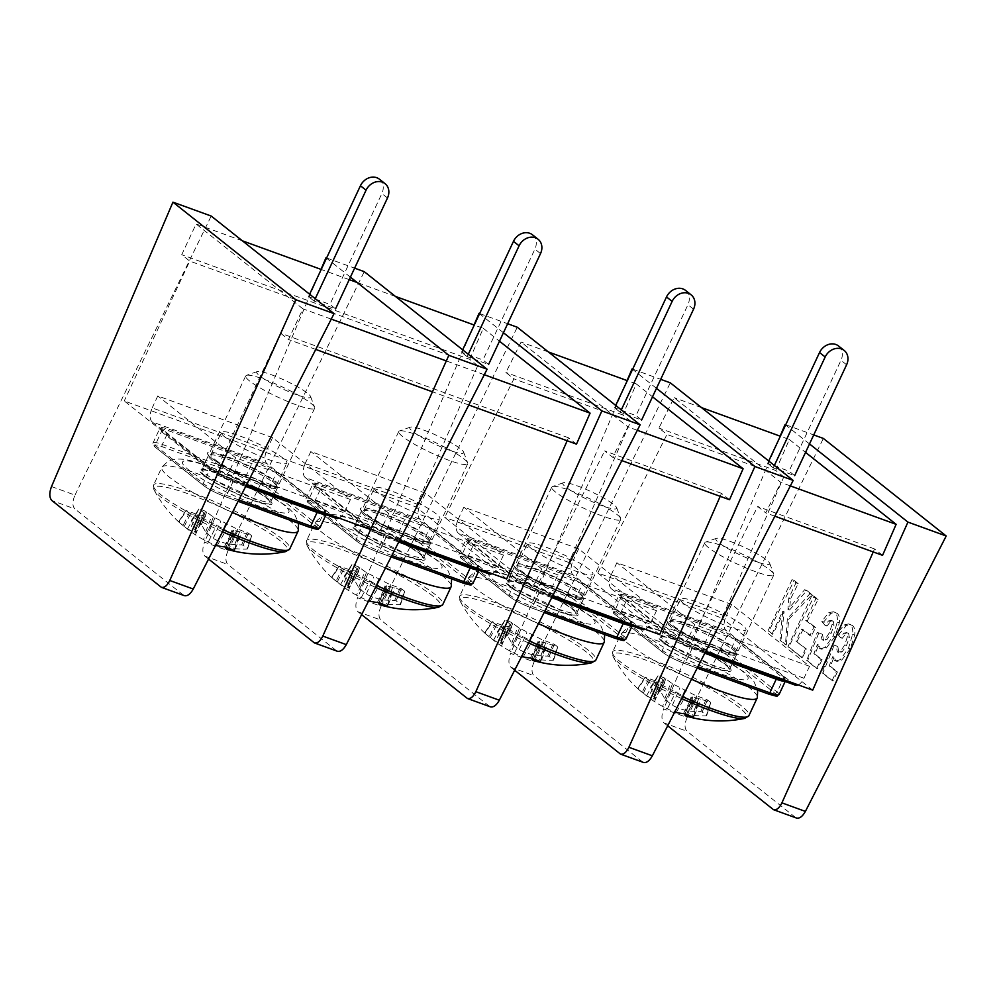 <?xml version="1.0" encoding="UTF-8"?>
<svg xmlns="http://www.w3.org/2000/svg" width="996" height="996" viewBox="0 0 996 996"><rect width="100%" height="100%" fill="white"/><g stroke="black" fill="none" stroke-linecap="round" stroke-linejoin="round"><path stroke-width="0.75" stroke-dasharray="4.98 3.74" d="M774.353 465.468L773.232 467.859L794.659 475.64L789.044 471.183L767.617 463.401L768.738 460.999M838.545 345.986A13.334 11.23 -51.5 0 1 840.973 360.315L789.044 471.183M773.232 467.859L767.617 463.401M684.14 603.937A36.18 5.279 -154.9 0 1 680.455 599.156A36.18 5.279 -154.9 0 1 715.464 609.714A36.18 5.279 -154.9 0 1 745.979 629.846A36.18 5.279 -154.9 0 1 719.984 623.284A36.18 5.279 -154.9 0 1 684.14 603.937M673.757 626.111A36.18 5.279 25.1 0 0 709.6 645.458A36.18 5.279 25.1 0 0 735.596 652.019A36.18 5.279 25.1 0 0 705.081 631.887A36.18 5.279 25.1 0 0 670.071 621.33A36.18 5.279 25.1 0 0 673.757 626.111M726.096 630.418L611.32 588.723A11.429 5.926 110 0 1 611.295 574.667L726.072 616.362A11.429 5.926 -70 0 0 726.096 630.418L794.347 684.625A11.429 5.926 -70 0 0 795.244 685.136M611.32 588.723L679.571 642.93L794.347 684.625M798.194 684.887A11.429 5.926 -70 0 0 803.959 678.226L809.549 666.287L731.662 604.423L726.072 616.362M803.959 678.226L689.182 636.531A11.429 5.926 110 0 1 680.467 643.441A11.429 5.926 110 0 1 679.571 642.93M731.662 604.423L616.885 562.728L611.295 574.667M809.549 666.287L694.772 624.592L616.885 562.728M689.182 636.531L694.772 624.592M684.812 713.97A4379.063 2091.202 -62.8 0 0 691.174 701.769L684.962 697.175A7.358 1.071 25.1 0 0 683.318 696.067L661.593 684.949A7.358 1.071 25.1 0 0 659.091 683.941L648.359 679.857A4379.063 3588.538 117 0 0 642.233 692.183L643.379 693.116A121.002 103.235 117.3 0 0 652.243 700.113L654.521 701.632A121.089 119.483 129.4 0 0 659.688 704.795A121.089 119.483 129.4 0 0 662.489 706.351L667.37 708.841A121.089 98.355 -66.3 0 0 674.392 711.804L683.318 696.067M684.974 715.24L686.505 715.078A121.089 71.7 113.8 0 0 692.295 715.352L694.523 715.477A121.002 103.235 117.3 0 0 706.04 715.887L706.612 715.576A40.4 5.901 25.1 0 0 702.143 712.028L700.723 711.667A121.002 99.55 -41.3 0 1 688.896 711.007L686.144 710.472A121.089 115.785 -7.4 0 1 677.255 707.733L672.375 705.23A121.089 94.657 94.3 0 1 666.287 700.313L664.83 698.694A121.002 60.532 103.1 0 1 660.672 691.174L659.564 690.24A40.4 5.901 25.1 0 0 651.035 687.14L650.55 687.489A121.002 64.23 -63.1 0 0 654.111 694.81L654.571 696.055A121.089 20.692 -60.2 0 0 654.77 698.843L653.239 699.005A121.089 68.002 -51.7 0 1 648.371 696.752L646.616 695.644A121.002 99.55 -41.3 0 1 638.062 688.896L637.764 688.634A4379.063 3738.934 -38.9 0 1 645.122 677.292L655.019 680.704A7.358 1.071 25.1 0 0 657.049 681.339L664.693 682.87L663.822 680.579A7.358 1.071 25.1 0 0 663.087 679.795L658.468 675.786A38.969 5.69 -154.9 0 1 664.631 678.027L670.843 682.621A7.358 1.071 25.1 0 0 672.487 683.729L694.212 694.847A7.358 1.071 25.1 0 0 696.714 695.855L707.459 699.939A38.969 5.69 -154.9 0 1 710.683 702.504L700.786 699.092A7.358 1.071 25.1 0 0 698.756 698.457L691.1 696.963L691.983 699.217A7.358 1.071 25.1 0 0 692.73 699.989L697.337 704.01A4379.063 2416.682 102.4 0 1 693.341 717.07M693.59 717.17A4479.498 2240.888 -76.9 0 0 697.673 703.923L697.337 704.01A38.969 5.69 -154.9 0 1 691.174 701.769M637.764 688.634A40.4 5.901 25.1 0 0 637.901 688.759A40.4 5.901 25.1 0 0 642.233 692.183M648.359 679.857A38.969 5.69 -154.9 0 1 645.122 677.292L645.582 677.28A4479.498 3685.3 138.7 0 0 638.062 688.896M681.638 698.545A73.829 10.782 -154.9 0 1 613.324 656.987A73.829 10.782 -154.9 0 1 648.67 661.107A73.829 10.782 -154.9 0 1 721.664 695.656A73.829 10.782 -154.9 0 1 744.535 718.44M637.901 688.759A121.126 121.126 0 0 1 613.324 656.987A73.829 10.782 -154.9 0 1 613.324 656.974L612.54 652.119A75.248 10.993 -154.9 0 1 649.043 658.555A75.248 10.993 -154.9 0 1 718.875 691.087A75.248 10.993 -154.9 0 1 748.768 715.937M664.681 682.658L654.721 699.117M723.233 546.107A38.085 5.565 -154.9 0 1 773.743 574.094A38.085 5.565 -154.9 0 1 773.768 575.016A38.085 5.565 -154.9 0 1 736.928 563.898A38.085 5.565 -154.9 0 1 704.807 542.708A38.085 5.565 -154.9 0 1 705.529 542.135A38.085 5.565 -154.9 0 1 723.233 546.107M730.242 541.426A29.756 4.345 -154.9 0 1 769.696 563.3A29.756 4.345 -154.9 0 1 740.937 555.332A29.756 4.345 -154.9 0 1 716.41 538.326A29.756 4.345 -154.9 0 1 730.242 541.426M678.786 640.976A38.085 5.565 -154.9 0 1 713.721 657.223A38.085 5.565 -154.9 0 1 729.321 669.885A38.085 5.565 -154.9 0 1 692.481 658.779A38.085 5.565 -154.9 0 1 660.36 637.577A38.085 5.565 -154.9 0 1 678.786 640.976M650.55 687.489A4479.498 2377.689 116.9 0 1 658.132 675.861L658.468 675.786A4379.063 2546.237 -63.7 0 0 651.035 687.14M659.564 690.24A4379.063 1961.659 104.2 0 1 664.631 678.027M706.612 715.576A4379.063 3868.476 118.5 0 0 710.683 702.504L710.223 702.516A4479.498 3822.1 -62.7 0 1 706.04 715.887M707.459 699.939A4379.063 3458.996 -44 0 1 702.143 712.028M797.049 641.524L803.037 629.534L811.317 636.108L815.6 627.53L807.32 620.956L818.077 599.418L814.106 596.255L788.782 646.939L802.328 657.696L806.611 649.118L795.966 641.138L801.631 629.024L809.922 635.597L813.969 626.945L805.689 620.359L815.873 598.621L811.902 595.459L787.936 646.628L801.469 657.385L805.527 648.732L795.966 641.138M806.611 649.118L805.527 648.732M803.037 629.534L801.631 629.024M811.317 636.108L809.922 635.597M815.6 627.53L813.969 626.945M807.32 620.956L805.689 620.359M818.077 599.418L815.873 598.621M802.328 657.696L801.469 657.385M788.782 646.939L787.936 646.628M814.106 596.255L811.902 595.459M807.569 660.896L817.579 668.839L822.111 659.75L815.002 654.098L818.687 644.997L820.467 648.682L821.65 649.23L826.369 647.96L834.934 636.569L839.317 622.898C839.914 618.18 839.18 614.98 837.113 613.324L834.25 612.316L830.913 613.449L823.642 622.039L826.904 626.086L830.49 621.629L833.241 621.168L834.038 625.189L831.137 633.332L826.792 639.706L823.543 640.303L822.459 634.278L818.812 632.97L807.569 660.896L806.698 660.572L816.695 668.528L821.003 659.34L813.881 653.687L817.343 644.512L819.173 648.209L820.331 648.745L824.962 647.45L833.191 635.934L837.238 622.151C837.761 617.483 836.976 614.271 834.885 612.515L833.341 611.731L828.784 612.677L821.787 621.367L825.074 625.413L828.523 620.919L831.224 620.433L832.083 624.48L829.382 632.697L825.223 639.133L822.024 639.756L820.853 633.693L817.23 632.398L806.698 660.572M818.812 632.97L817.23 632.398M817.579 668.839L816.695 668.528M822.111 659.75L821.003 659.34M815.002 654.098L813.881 653.687M818.687 644.997L817.343 644.512M820.467 648.682L819.173 648.209M826.369 647.96L824.962 647.45M834.934 636.569L833.191 635.934M839.317 622.898L837.238 622.151M837.113 613.324L834.885 612.515M830.913 613.449L828.784 612.677M822.459 634.278L820.853 633.693M823.543 640.303L822.024 639.756L823.543 640.303M826.792 639.706L825.223 639.133M831.137 633.332L829.382 632.697M834.038 625.189L832.083 624.48M833.241 621.168L830.838 620.271L833.241 621.168M830.49 621.629L828.523 620.919M826.904 626.086L825.074 625.413M823.642 622.039L821.787 621.367M822.92 673.084L832.917 681.027L837.462 671.939L830.34 666.287L834.026 657.186L835.818 660.883L837.001 661.419L841.72 660.149L850.285 648.757L854.668 635.087C855.265 630.368 854.531 627.169 852.464 625.513L849.6 624.504L846.264 625.637L838.993 634.24L842.255 638.274L845.828 633.817L848.592 633.356L849.376 637.378L846.488 645.52L842.143 651.894L838.881 652.492L837.798 646.466L834.15 645.171L822.92 673.084L822.036 672.761L832.046 680.716L836.354 671.528L829.232 665.876L832.681 656.7L834.511 660.41L835.681 660.946L840.313 659.638L848.53 648.122L852.588 634.34C853.111 629.671 852.327 626.459 850.235 624.704L848.679 623.919L844.135 624.865L837.138 633.556L840.425 637.602L843.861 633.107L846.575 632.622L847.422 636.668L844.733 644.885L840.574 651.334L837.375 651.944L836.192 645.881L832.581 644.599L822.036 672.761M834.15 645.171L832.581 644.599M832.917 681.027L832.046 680.716M837.462 671.939L836.354 671.528M830.34 666.287L829.232 665.876M834.026 657.186L832.681 656.7M835.818 660.883L834.511 660.41M841.72 660.149L840.313 659.638M850.285 648.757L848.53 648.122M854.668 635.087L852.588 634.34M852.464 625.513L850.235 624.704M846.264 625.637L844.135 624.865M837.798 646.466L836.192 645.881M838.881 652.492L837.375 651.944L838.881 652.492M842.143 651.894L840.574 651.334M846.488 645.52L844.733 644.885M849.376 637.378L847.422 636.668M848.592 633.356L846.189 632.46L848.592 633.356M845.828 633.817L843.861 633.107M842.255 638.274L840.425 637.602M838.993 634.24L837.138 633.556M786.317 644.972L788.732 619.313L812.026 594.612L806.872 590.516L789.517 610L790.538 598.932L798.182 583.619L794.21 580.456L768.887 631.14L772.859 634.29L784.138 611.731L780.939 640.714L786.317 644.972L785.458 644.661L787.35 618.802L809.823 593.815L804.656 589.707L787.948 609.428L788.732 598.272L795.978 582.809L792.007 579.66L768.028 630.829L772.012 633.991L782.682 611.208L780.08 640.403L785.458 644.661M780.939 640.714L780.08 640.403M788.732 619.313L787.35 618.802M812.026 594.612L809.823 593.815M806.872 590.516L804.656 589.707M789.517 610L787.948 609.428M790.538 598.932L788.732 598.272M798.182 583.619L795.978 582.809M784.138 611.731L782.682 611.208M772.859 634.29L772.012 633.991M768.887 631.14L768.028 630.829M794.21 580.456L792.007 579.66M506.64 578.975L415.905 506.902L124.239 400.952L214.974 473.013L280.486 333.15L288.516 339.524L302.896 308.822L196.1 224L181.72 254.702L189.75 261.089L124.239 400.952M399.707 540.131L370.612 529.561M246.672 484.529L214.974 473.013M597.749 572.961L688.485 645.035L757.695 506.503L765.725 512.878L780.914 482.475L674.118 397.653L658.929 428.056L666.959 434.443L597.749 572.961L721.976 618.093L783.802 476.885L666.959 434.443M812.711 690.153L721.976 618.093M705.778 651.309L688.485 645.035M415.905 506.902L477.731 365.694L189.75 261.089M576.497 444.141L568.467 437.767L567.16 440.755M568.467 437.767L280.486 333.15M882.568 555.332L874.538 548.945L873.231 551.933M874.538 548.945L757.695 506.503M729.533 499.731L721.502 493.356L720.195 496.344M721.502 493.356L604.659 450.914L612.689 457.289L627.878 426.873L521.082 342.064L505.893 372.467L513.924 378.841L444.714 517.372L535.45 589.433L604.659 450.914M552.743 595.72L535.45 589.433M477.731 365.694L469.701 359.319L181.72 254.702M783.802 476.885L775.772 470.51L658.929 428.056M468.792 405.011L432.451 391.814M315.757 349.422L288.516 339.524M774.863 516.202L765.725 512.878M621.828 460.613L612.689 457.289M469.701 359.319L483.272 328.319L474.258 325.057M395.424 296.41L357.166 282.515M349.235 279.639L321.222 269.455M242.389 240.82L196.1 224M775.772 470.51L789.342 439.51L780.341 436.236M701.495 407.601L674.118 397.653M484.28 374.72L446.32 360.925M331.245 319.118L302.896 308.822M790.351 485.899L780.914 482.475M637.316 430.309L627.878 426.873M483.272 328.319L499.482 341.192M789.342 439.51L805.552 452.383M659.676 634.564L568.94 562.503L630.767 421.296L622.737 414.921L636.307 383.921L652.517 396.794M636.307 383.921L627.293 380.646M548.46 351.999L521.082 342.064M568.94 562.503L444.714 517.372M630.767 421.296L513.924 378.841M622.737 414.921L505.893 372.467M381.07 606.29C378.368 612.602 378.318 617.196 380.908 620.072L357.95 611.743C355.335 608.855 355.211 604.186 357.576 597.762L381.07 606.29L517.273 327.236M474.046 324.97L357.576 597.762M479.636 313.566L507.661 323.737M361.61 614.644L357.95 611.743M503.441 332.739L479.549 313.765M466.576 698.009L490.43 706.849M489.522 706.351L380.908 620.072M687.14 717.481C684.451 723.793 684.389 728.387 686.979 731.263L664.021 722.922C661.406 720.033 661.282 715.377 663.66 708.953L687.14 717.481L823.343 438.427M780.117 436.161L663.66 708.953M785.72 424.757L813.732 434.928M667.681 725.835L664.021 722.922M809.511 443.93L785.62 424.943M772.647 809.188L796.501 818.04M795.605 817.529L686.979 731.263M534.105 661.892C531.416 668.204 531.354 672.798 533.943 675.674L510.985 667.332C508.371 664.444 508.246 659.788 510.612 653.351L534.105 661.892L670.308 382.825M627.082 380.572L510.612 653.351M632.684 369.155L660.697 379.339M514.646 670.233L510.985 667.332M656.476 388.328L632.585 369.354M619.612 753.599L643.466 762.438M642.569 761.94L533.943 675.674M621.317 409.866L620.197 412.269L641.623 420.051L635.996 415.581L614.582 407.8L615.702 405.409M685.509 290.384A13.334 11.23 -51.5 0 1 687.937 304.714L635.996 415.581M620.197 412.269L614.582 407.8M531.105 548.348A36.18 5.279 -154.9 0 1 527.419 543.567A36.18 5.279 -154.9 0 1 562.429 554.125A36.18 5.279 -154.9 0 1 592.944 574.256A36.18 5.279 -154.9 0 1 566.948 567.695A36.18 5.279 -154.9 0 1 531.105 548.348M520.721 570.521A36.18 5.279 25.1 0 0 556.565 589.869A36.18 5.279 25.1 0 0 582.56 596.43A36.18 5.279 25.1 0 0 552.033 576.298A36.18 5.279 25.1 0 0 517.036 565.74A36.18 5.279 25.1 0 0 520.721 570.521M573.061 574.829L458.285 533.134A11.429 5.926 110 0 1 458.26 519.078L573.036 560.773A11.429 5.926 -70 0 0 573.061 574.829L641.312 629.036A11.429 5.926 -70 0 0 642.208 629.534M458.285 533.134L526.535 587.341L641.312 629.036M645.159 629.285A11.429 5.926 -70 0 0 650.923 622.625L656.513 610.685L578.626 548.833L573.036 560.773M650.923 622.625L536.147 580.929A11.429 5.926 110 0 1 527.432 587.839A11.429 5.926 110 0 1 526.535 587.341M578.626 548.833L463.85 507.138L458.26 519.078M656.513 610.685L541.737 568.99L463.85 507.138M536.147 580.929L541.737 568.99M531.777 658.381A4379.063 2091.202 -62.8 0 0 538.139 646.167L531.926 641.586A7.358 1.071 25.1 0 0 530.283 640.478L508.558 629.36A7.358 1.071 25.1 0 0 506.055 628.351L495.323 624.268A4379.063 3588.538 117 0 0 489.198 636.593L490.343 637.527A121.002 103.235 117.3 0 0 499.195 644.524L501.486 646.043A121.089 119.483 129.4 0 0 506.653 649.193A121.089 119.483 129.4 0 0 509.454 650.749L514.334 653.252A121.089 98.355 -66.3 0 0 521.356 656.202L530.283 640.478M531.939 659.651L533.47 659.477A121.089 71.7 113.8 0 0 539.259 659.763L541.488 659.875A121.002 103.235 117.3 0 0 553.004 660.286L553.577 659.987A40.4 5.901 25.1 0 0 549.095 656.426L547.688 656.065A121.002 99.55 -41.3 0 1 535.86 655.418L533.109 654.882A121.089 115.785 -7.4 0 1 524.22 652.143L519.339 649.641A121.089 94.657 94.3 0 1 513.239 644.723L511.795 643.105A121.002 60.532 103.1 0 1 507.636 635.573L506.516 634.651A40.4 5.901 25.1 0 0 498 631.551L497.514 631.9A121.002 64.23 -63.1 0 0 501.075 639.208L501.536 640.465A121.089 20.692 -60.2 0 0 501.735 643.242L500.204 643.416A121.089 68.002 -51.7 0 1 495.336 641.163L493.58 640.055A121.002 99.55 -41.3 0 1 485.027 633.307L484.728 633.045A4379.063 3738.934 -38.9 0 1 492.086 621.691L501.984 625.115A7.358 1.071 25.1 0 0 504.013 625.749L511.645 627.268L510.786 624.99A7.358 1.071 25.1 0 0 510.052 624.206L505.433 620.197A38.969 5.69 -154.9 0 1 511.595 622.438L517.808 627.032A7.358 1.071 25.1 0 0 519.451 628.127L541.177 639.245A7.358 1.071 25.1 0 0 543.679 640.254L554.411 644.337A38.969 5.69 -154.9 0 1 557.648 646.914L547.75 643.491A7.358 1.071 25.1 0 0 545.721 642.856L538.064 641.362L538.948 643.615A7.358 1.071 25.1 0 0 539.683 644.4L544.302 648.408A4379.063 2416.682 102.4 0 1 540.305 661.468M540.554 661.568A4479.498 2240.888 -76.9 0 0 544.638 648.334L544.302 648.408A38.969 5.69 -154.9 0 1 538.139 646.167M484.728 633.045A40.4 5.901 25.1 0 0 484.865 633.17A40.4 5.901 25.1 0 0 489.198 636.593M495.323 624.268A38.969 5.69 -154.9 0 1 492.086 621.691L492.547 621.678A4479.498 3685.3 138.7 0 0 485.027 633.307M528.59 642.955A73.829 10.782 -154.9 0 1 460.289 601.385A73.829 10.782 -154.9 0 1 495.635 605.518A73.829 10.782 -154.9 0 1 568.616 640.067A73.829 10.782 -154.9 0 1 591.5 662.85M484.865 633.17A121.126 121.126 0 0 1 460.289 601.385L459.505 596.529A75.248 10.993 -154.9 0 1 496.008 602.954A75.248 10.993 -154.9 0 1 565.84 635.498A75.248 10.993 -154.9 0 1 595.733 660.348M511.645 627.069L501.685 643.528M570.198 490.505A38.085 5.565 -154.9 0 1 620.707 518.493A38.085 5.565 -154.9 0 1 620.732 519.414A38.085 5.565 -154.9 0 1 583.893 508.296A38.085 5.565 -154.9 0 1 551.772 487.106A38.085 5.565 -154.9 0 1 552.494 486.546A38.085 5.565 -154.9 0 1 570.198 490.505M577.194 485.836A29.756 4.345 -154.9 0 1 616.661 507.699A29.756 4.345 -154.9 0 1 587.901 499.731A29.756 4.345 -154.9 0 1 563.375 482.736A29.756 4.345 -154.9 0 1 577.194 485.836M525.751 585.387A38.085 5.565 -154.9 0 1 560.686 601.621A38.085 5.565 -154.9 0 1 576.286 614.295A38.085 5.565 -154.9 0 1 539.446 603.178A38.085 5.565 -154.9 0 1 507.325 581.988A38.085 5.565 -154.9 0 1 525.751 585.387M497.514 631.9A4479.498 2377.689 116.9 0 1 505.097 620.271L505.433 620.197A4379.063 2546.237 -63.7 0 0 498 631.551M506.516 634.651A4379.063 1961.659 104.2 0 1 511.595 622.438M553.577 659.987A4379.063 3868.476 118.5 0 0 557.648 646.914L557.187 646.927A4479.498 3822.1 -62.7 0 1 553.004 660.286M554.411 644.337A4379.063 3458.996 -44 0 1 549.095 656.426M468.282 354.277L467.161 356.68L488.588 364.461L482.96 359.992L461.534 352.211L462.667 349.82M532.474 234.795A13.334 11.23 -51.5 0 1 534.902 249.125L482.96 359.992M467.161 356.68L461.534 352.211M378.069 492.759A36.18 5.279 -154.9 0 1 374.384 487.978A36.18 5.279 -154.9 0 1 409.393 498.535A36.18 5.279 -154.9 0 1 439.908 518.667A36.18 5.279 -154.9 0 1 413.913 512.106A36.18 5.279 -154.9 0 1 378.069 492.759M367.686 514.932A36.18 5.279 25.1 0 0 403.517 534.279A36.18 5.279 25.1 0 0 429.525 540.84A36.18 5.279 25.1 0 0 398.998 520.709A36.18 5.279 25.1 0 0 364.001 510.151A36.18 5.279 25.1 0 0 367.686 514.932M420.026 519.24L305.249 477.545A11.429 5.926 110 0 1 305.224 463.476L420.001 505.171A11.429 5.926 -70 0 0 420.026 519.24L488.277 573.447A11.429 5.926 -70 0 0 489.173 573.945M305.249 477.545L373.5 531.752L488.277 573.447M492.111 573.696A11.429 5.926 -70 0 0 497.888 567.035L503.478 555.096L425.591 493.232L420.001 505.171M497.888 567.035L383.111 525.34A11.429 5.926 110 0 1 374.396 532.25A11.429 5.926 110 0 1 373.5 531.752M425.591 493.232L310.814 451.537L305.224 463.476M503.478 555.096L388.701 513.401L310.814 451.537M383.111 525.34L388.701 513.401M378.741 602.779A4379.063 2091.202 -62.8 0 0 385.103 590.578L378.891 585.984A7.358 1.071 25.1 0 0 377.247 584.876L355.522 573.758A7.358 1.071 25.1 0 0 353.02 572.75L342.275 568.666A4379.063 3588.538 117 0 0 336.162 581.004L337.295 581.925A121.002 103.235 117.3 0 0 346.16 588.922L348.451 590.454A121.089 119.483 129.4 0 0 353.617 593.604A121.089 119.483 129.4 0 0 356.406 595.16L361.299 597.662A121.089 98.355 -66.3 0 0 368.308 600.613L377.247 584.876M378.903 604.062L380.435 603.887A121.089 71.7 113.8 0 0 386.224 604.174L388.452 604.286A121.002 103.235 117.3 0 0 399.969 604.697L400.541 604.385A40.4 5.901 25.1 0 0 396.059 600.837L394.653 600.476A121.002 99.55 -41.3 0 1 382.825 599.816L380.074 599.293A121.089 115.785 -7.4 0 1 371.184 596.542L366.304 594.052A121.089 94.657 94.3 0 1 360.203 589.122L358.759 587.515A121.002 60.532 103.1 0 1 354.601 579.983L353.48 579.05A40.4 5.901 25.1 0 0 344.965 575.962L344.479 576.311A121.002 64.23 -63.1 0 0 348.04 583.619L348.5 584.876A121.089 20.692 -60.2 0 0 348.687 587.652L347.168 587.827A121.089 68.002 -51.7 0 1 342.3 585.573L340.545 584.465A121.002 99.55 -41.3 0 1 331.992 577.717L331.68 577.443A4379.063 3738.934 -38.9 0 1 339.051 566.101L348.949 569.513A7.358 1.071 25.1 0 0 350.978 570.148L358.61 571.679L357.751 569.388A7.358 1.071 25.1 0 0 357.016 568.616L352.397 564.608A38.969 5.69 -154.9 0 1 358.56 566.836L364.773 571.43A7.358 1.071 25.1 0 0 366.416 572.538L388.141 583.656A7.358 1.071 25.1 0 0 390.644 584.664L401.376 588.748A38.969 5.69 -154.9 0 1 404.613 591.313L394.715 587.901A7.358 1.071 25.1 0 0 392.685 587.267L385.029 585.773L385.913 588.026A7.358 1.071 25.1 0 0 386.647 588.81L391.266 592.819A4379.063 2416.682 102.4 0 1 387.257 605.879M387.519 605.979A4479.498 2240.888 -76.9 0 0 391.602 592.745L391.266 592.819A38.969 5.69 -154.9 0 1 385.103 590.578M331.68 577.443A40.4 5.901 25.1 0 0 331.83 577.58A40.4 5.901 25.1 0 0 336.162 581.004M342.275 568.666A38.969 5.69 -154.9 0 1 339.051 566.101L339.512 566.089A4479.498 3685.3 138.7 0 0 331.992 577.717M375.554 587.354A73.829 10.782 -154.9 0 1 307.254 545.796A73.829 10.782 -154.9 0 1 342.599 549.929A73.829 10.782 -154.9 0 1 415.581 584.465A73.829 10.782 -154.9 0 1 438.464 607.261M331.83 577.58A121.126 121.126 0 0 1 307.254 545.796A73.829 10.782 -154.9 0 1 307.241 545.796L306.469 540.94A75.248 10.993 -154.9 0 1 342.973 547.364A75.248 10.993 -154.9 0 1 412.805 579.896A75.248 10.993 -154.9 0 1 442.697 604.746M358.61 571.467L348.65 587.926M417.15 434.916A38.085 5.565 -154.9 0 1 467.672 462.903A38.085 5.565 -154.9 0 1 467.697 463.825A38.085 5.565 -154.9 0 1 430.857 452.707A38.085 5.565 -154.9 0 1 398.736 431.517A38.085 5.565 -154.9 0 1 399.458 430.944A38.085 5.565 -154.9 0 1 417.15 434.916M424.159 430.247A29.756 4.345 -154.9 0 1 463.626 452.109A29.756 4.345 -154.9 0 1 434.866 444.141A29.756 4.345 -154.9 0 1 410.34 427.147A29.756 4.345 -154.9 0 1 424.159 430.247M372.716 529.797A38.085 5.565 -154.9 0 1 407.65 546.032A38.085 5.565 -154.9 0 1 423.25 558.706A38.085 5.565 -154.9 0 1 386.411 547.588A38.085 5.565 -154.9 0 1 354.29 526.398A38.085 5.565 -154.9 0 1 372.716 529.797M344.479 576.311A4479.498 2377.689 116.9 0 1 352.061 564.682L352.397 564.608A4379.063 2546.237 -63.7 0 0 344.965 575.962M353.48 579.05A4379.063 1961.659 104.2 0 1 358.56 566.836M400.541 604.385A4379.063 3868.476 118.5 0 0 404.613 591.313L404.152 591.325A4479.498 3822.1 -62.7 0 1 399.969 604.697M401.376 588.748A4379.063 3458.996 -44 0 1 396.059 600.837M225.706 547.19A4379.063 2091.202 -62.8 0 0 232.068 534.989L225.855 530.395A7.358 1.071 25.1 0 0 224.212 529.287L202.487 518.169A7.358 1.071 25.1 0 0 199.984 517.161L189.24 513.077A4379.063 3588.538 117 0 0 183.127 525.402L184.26 526.336A121.002 103.235 117.3 0 0 193.124 533.333L195.415 534.852A121.089 119.483 129.4 0 0 200.582 538.014A121.089 119.483 129.4 0 0 203.371 539.571L208.264 542.061A121.089 98.355 -66.3 0 0 215.273 545.024L224.212 529.287M225.868 548.46L227.387 548.298A121.089 71.7 113.8 0 0 233.189 548.572L235.405 548.696A121.002 103.235 117.3 0 0 246.933 549.095L247.506 548.796A40.4 5.901 25.1 0 0 243.024 545.248L241.617 544.887A121.002 99.55 -41.3 0 1 229.79 544.227L227.038 543.692A121.089 115.785 -7.4 0 1 218.149 540.953L213.269 538.45A121.089 94.657 94.3 0 1 207.168 533.532L205.724 531.914A121.002 60.532 103.1 0 1 201.566 524.394L200.445 523.46A40.4 5.901 25.1 0 0 191.929 520.36L191.444 520.709A121.002 64.23 -63.1 0 0 195.004 528.017L195.453 529.274A121.089 20.692 -60.2 0 0 195.652 532.063L194.133 532.225A121.089 68.002 -51.7 0 1 189.265 529.972L187.509 528.864A121.002 99.55 -41.3 0 1 178.956 522.116L178.645 521.854A4379.063 3738.934 -38.9 0 1 186.015 510.512L195.913 513.924A7.358 1.071 25.1 0 0 197.943 514.559L205.574 516.09L204.715 513.799A7.358 1.071 25.1 0 0 203.968 513.015L199.362 509.006A38.969 5.69 -154.9 0 1 205.525 511.247L211.737 515.841A7.358 1.071 25.1 0 0 213.381 516.949L235.106 528.067A7.358 1.071 25.1 0 0 237.608 529.075L248.34 533.159A38.969 5.69 -154.9 0 1 251.577 535.724L241.679 532.312A7.358 1.071 25.1 0 0 239.65 531.677L231.993 530.171L232.877 532.437A7.358 1.071 25.1 0 0 233.612 533.209L238.231 537.218A4379.063 2416.682 102.4 0 1 234.222 550.29M234.483 550.377A4479.498 2240.888 -76.9 0 0 238.567 537.143L238.231 537.218A38.969 5.69 -154.9 0 1 232.068 534.989M178.645 521.854A40.4 5.901 25.1 0 0 178.782 521.979A40.4 5.901 25.1 0 0 183.127 525.402M189.24 513.077A38.969 5.69 -154.9 0 1 186.015 510.512L186.476 510.5A4479.498 3685.3 138.7 0 0 178.956 522.116M222.519 531.764A73.829 10.782 -154.9 0 1 154.206 490.194A73.829 10.782 -154.9 0 1 189.564 494.327A73.829 10.782 -154.9 0 1 262.546 528.876A73.829 10.782 -154.9 0 1 285.429 551.66M178.782 521.979A121.126 121.126 0 0 1 154.218 490.206L153.434 485.338A75.248 10.993 -154.9 0 1 189.937 491.775A75.248 10.993 -154.9 0 1 259.769 524.307A75.248 10.993 -154.9 0 1 289.662 549.157M205.574 515.878L195.614 532.337M264.114 379.327A38.085 5.565 -154.9 0 1 314.636 407.314A38.085 5.565 -154.9 0 1 314.661 408.223A38.085 5.565 -154.9 0 1 277.822 397.118A38.085 5.565 -154.9 0 1 245.688 375.928A38.085 5.565 -154.9 0 1 246.423 375.355A38.085 5.565 -154.9 0 1 264.114 379.327M271.124 374.645A29.756 4.345 -154.9 0 1 310.59 396.508A29.756 4.345 -154.9 0 1 281.831 388.552A29.756 4.345 -154.9 0 1 257.304 371.545A29.756 4.345 -154.9 0 1 271.124 374.645M219.68 474.196A38.085 5.565 -154.9 0 1 254.615 490.443A38.085 5.565 -154.9 0 1 270.215 503.105A38.085 5.565 -154.9 0 1 233.375 491.987A38.085 5.565 -154.9 0 1 201.254 470.797A38.085 5.565 -154.9 0 1 219.68 474.196M191.444 520.709A4479.498 2377.689 116.9 0 1 199.026 509.081L199.362 509.006A4379.063 2546.237 -63.7 0 0 191.929 520.36M200.445 523.46A4379.063 1961.659 104.2 0 1 205.525 511.247M247.506 548.796A4379.063 3868.476 118.5 0 0 251.577 535.724L251.117 535.736A4479.498 3822.1 -62.7 0 1 246.933 549.095M248.34 533.159A4379.063 3458.996 -44 0 1 243.024 545.248M315.246 298.688L314.126 301.078L335.552 308.86L329.925 304.403L308.499 296.621L309.632 294.218M379.439 179.205A13.334 11.23 -51.5 0 1 381.866 193.535L329.925 304.403M314.126 301.078L308.499 296.621M225.034 437.157A36.18 5.279 -154.9 0 1 221.349 432.376A36.18 5.279 -154.9 0 1 256.358 442.934A36.18 5.279 -154.9 0 1 286.873 463.065A36.18 5.279 -154.9 0 1 260.877 456.504A36.18 5.279 -154.9 0 1 225.034 437.157M214.65 459.33A36.18 5.279 25.1 0 0 250.482 478.678A36.18 5.279 25.1 0 0 276.477 485.239A36.18 5.279 25.1 0 0 245.962 465.107A36.18 5.279 25.1 0 0 210.965 454.55A36.18 5.279 25.1 0 0 214.65 459.33M266.99 463.638L152.214 421.943A11.429 5.926 110 0 1 152.189 407.887L266.965 449.582A11.429 5.926 -70 0 0 266.99 463.638L335.241 517.845A11.429 5.926 -70 0 0 336.138 518.356M152.214 421.943L220.465 476.15L335.241 517.845M339.076 518.107A11.429 5.926 -70 0 0 344.853 511.446L350.443 499.506L272.555 437.642L266.965 449.582M344.853 511.446L230.076 469.751A11.429 5.926 110 0 1 221.349 476.661A11.429 5.926 110 0 1 220.465 476.15M272.555 437.642L157.779 395.947L152.189 407.887M350.443 499.506L235.666 457.811L157.779 395.947M230.076 469.751L235.666 457.811M228.034 550.701C225.333 557.013 225.283 561.607 227.872 564.483L204.915 556.142C202.3 553.253 202.176 548.597 204.541 542.173L228.034 550.701L364.237 271.647M321.011 269.381L204.541 542.173M326.601 257.976L354.626 268.148M208.575 559.055L204.915 556.142M350.405 277.149L326.514 258.163M313.541 642.408L337.383 651.26M336.486 650.749L227.872 564.483M51.506 486.571L74.999 495.099C72.297 501.424 72.247 506.018 74.837 508.894L51.879 500.552M74.999 495.099L211.202 216.045M160.493 586.818L184.347 595.658M183.451 595.16L74.837 508.894M846.6 364.773L840.973 360.315M671.428 627.268A38.085 5.565 -154.9 0 1 667.544 622.226A38.085 5.565 -154.9 0 1 704.396 633.344A38.085 5.565 -154.9 0 1 736.517 654.534A38.085 5.565 -154.9 0 1 709.152 647.624A38.085 5.565 -154.9 0 1 671.428 627.268M670.694 625.002A39.989 5.839 25.1 0 0 733.504 654.111A39.989 5.839 25.1 0 0 704.297 630.916A39.989 5.839 25.1 0 0 670.694 625.002M665.029 640.914A38.085 5.565 25.1 0 0 702.765 661.282A38.085 5.565 25.1 0 0 730.13 668.179A38.085 5.565 25.1 0 0 697.997 646.989A38.085 5.565 25.1 0 0 661.157 635.871A38.085 5.565 25.1 0 0 665.029 640.914M692.058 646.267A17.131 2.502 -154.9 0 1 671.067 635.523L622.886 597.251A17.131 2.502 -154.9 0 1 629.435 596.517L713.597 627.094A17.131 2.502 -154.9 0 1 734.6 637.838L782.781 676.097A17.131 2.502 -154.9 0 1 776.233 676.844L692.058 646.267A1.905 0.984 110 0 1 692.071 648.608L704.795 653.227M662.701 642.059A39.989 5.839 -154.9 0 1 696.304 647.973A39.989 5.839 -154.9 0 1 725.511 671.167A39.989 5.839 -154.9 0 1 662.701 642.059M768.24 693.901A17.131 2.502 25.1 0 0 774.788 693.154L726.607 654.895A17.131 2.502 25.1 0 0 705.616 644.151L621.442 613.573A17.131 2.502 25.1 0 0 614.893 614.308L663.075 652.579A17.131 2.502 25.1 0 0 684.078 663.324L697.2 668.092M697.91 666.698L685.671 662.253A19.036 2.776 -154.9 0 1 662.34 650.313L614.159 612.054A19.036 2.776 -154.9 0 1 612.229 609.527A19.036 2.776 -154.9 0 1 621.442 611.233L705.604 641.81A1.905 0.984 -70 0 0 705.616 644.151M784.574 681.252A19.036 2.776 25.1 0 0 785.446 680.878A19.036 2.776 25.1 0 0 783.516 678.363L735.334 640.104A19.036 2.776 25.1 0 0 712.003 628.165L705.604 641.81A19.036 2.776 -154.9 0 1 728.948 653.75L777.117 692.008A1.905 1.606 -51.5 0 1 774.788 693.154M726.607 654.895A1.905 1.606 128.5 0 0 728.948 653.75L735.334 640.104A1.905 1.606 128.5 0 0 734.6 637.838M713.597 627.094A1.905 0.984 -70 0 0 713.46 627.007A1.905 0.984 -70 0 0 712.003 628.165L627.829 597.588A19.036 2.776 25.1 0 0 618.616 595.882A19.036 2.776 25.1 0 0 620.558 598.409L668.739 636.668A19.036 2.776 25.1 0 0 692.071 648.608L685.671 662.253A1.905 0.984 110 0 1 684.227 663.398A1.905 0.984 110 0 1 684.078 663.324M622.886 597.251A1.905 1.606 128.5 0 0 620.558 598.409L614.159 612.054A1.905 1.606 128.5 0 0 614.893 614.308M621.442 613.573A1.905 0.984 110 0 1 621.442 611.233L627.829 597.588A1.905 0.984 110 0 1 629.285 596.43A1.905 0.984 110 0 1 629.435 596.517M782.781 676.097A1.905 1.606 -51.5 0 1 783.516 678.363L777.117 692.008A19.036 2.776 -154.9 0 1 779.059 694.523M776.519 678.326A1.905 0.984 -70 0 0 776.233 676.844M663.075 652.579A1.905 1.606 -51.5 0 1 662.34 650.313L668.739 636.668A1.905 1.606 -51.5 0 1 671.067 635.523M682.584 696.69A75.248 10.993 -154.9 0 1 612.54 652.119L621.106 633.817A75.248 10.993 -154.9 0 1 657.36 640.802A75.248 10.993 -154.9 0 1 725.623 672.437A75.248 10.993 -154.9 0 1 757.346 697.636M691.523 679.21A75.248 10.993 -154.9 0 1 621.106 633.817C625.376 629.161 629.123 626.708 632.36 626.496L636.456 625.924C642.507 625.538 650.6 626.92 668.752 633.307L717.332 655.194L745.88 673.122L753.586 680.791L757.67 690.079M670.059 634.054A58.776 8.591 -154.9 0 1 748.145 678.438A58.776 8.591 -154.9 0 1 666.324 648.72A58.776 8.591 -154.9 0 1 670.059 634.054M663.087 679.795L654.111 694.81M654.571 696.055L663.822 680.579M653.239 699.005L663.162 682.833M657.049 681.339L648.371 696.752M646.616 695.644L655.019 680.704M643.379 693.116A4479.498 3822.1 -62.7 0 1 649.653 680.517M659.091 683.941L652.243 700.113M654.521 701.632L661.593 684.949M671.105 689.132L662.489 706.351M667.37 708.841L675.985 691.635M689.917 701.109A4479.498 2377.689 116.9 0 1 683.43 713.609M676.296 712.426L684.962 697.175M692.73 699.989L687.477 714.991M686.593 714.655L691.983 699.217M691.124 697.138L685.348 714.182M686.505 715.078L692.643 696.963M698.756 698.457L692.295 715.352M694.523 715.477L700.786 699.092M700.723 711.667A4479.498 3685.3 138.7 0 0 706.152 699.279M696.714 695.855L688.896 711.007M686.144 710.472L694.212 694.847M684.7 690.651L677.255 707.733M672.375 705.23L679.82 688.161M672.487 683.729L666.287 700.313M665.901 678.687A4479.498 2240.888 -76.9 0 0 660.672 691.174M664.83 698.694L670.843 682.621M693.552 309.183L687.937 304.714M518.393 571.667A38.085 5.565 -154.9 0 1 514.509 566.637A38.085 5.565 -154.9 0 1 551.361 577.755A38.085 5.565 -154.9 0 1 583.482 598.945A38.085 5.565 -154.9 0 1 556.117 592.035A38.085 5.565 -154.9 0 1 518.393 571.667M517.659 569.413A39.989 5.839 25.1 0 0 580.469 598.521A39.989 5.839 25.1 0 0 551.261 575.327A39.989 5.839 25.1 0 0 517.659 569.413M511.994 585.312A38.085 5.565 25.1 0 0 549.73 605.68A38.085 5.565 25.1 0 0 577.095 612.59A38.085 5.565 25.1 0 0 544.961 591.4A38.085 5.565 25.1 0 0 508.122 580.282A38.085 5.565 25.1 0 0 511.994 585.312M539.023 590.665A17.131 2.502 -154.9 0 1 518.032 579.921L469.851 541.662A17.131 2.502 -154.9 0 1 476.399 540.928L560.561 571.505A17.131 2.502 -154.9 0 1 581.564 582.249L629.746 620.508A17.131 2.502 -154.9 0 1 623.197 621.243L539.023 590.665A1.905 0.984 110 0 1 539.035 593.018L551.759 597.637M509.666 586.47A39.989 5.839 -154.9 0 1 543.268 592.383A39.989 5.839 -154.9 0 1 572.476 615.578A39.989 5.839 -154.9 0 1 509.666 586.47M615.204 638.299A17.131 2.502 25.1 0 0 621.753 637.565L573.572 599.306A17.131 2.502 25.1 0 0 552.581 588.561L468.406 557.984A17.131 2.502 25.1 0 0 461.858 558.719L510.039 596.978A17.131 2.502 25.1 0 0 531.042 607.722L544.165 612.49M544.874 611.108L532.636 606.664A19.036 2.776 -154.9 0 1 509.305 594.724L461.123 556.453A19.036 2.776 -154.9 0 1 459.193 553.938A19.036 2.776 -154.9 0 1 468.406 555.644L552.568 586.221A1.905 0.984 -70 0 0 552.581 588.561M631.539 625.662A19.036 2.776 25.1 0 0 632.41 625.289A19.036 2.776 25.1 0 0 630.48 622.774L582.299 584.503A19.036 2.776 25.1 0 0 558.968 572.576L552.568 586.221A19.036 2.776 -154.9 0 1 575.9 598.148L624.081 636.419A1.905 1.606 -51.5 0 1 621.753 637.565M573.572 599.306A1.905 1.606 128.5 0 0 575.9 598.148L582.299 584.503A1.905 1.606 128.5 0 0 581.564 582.249M560.561 571.505A1.905 0.984 -70 0 0 560.412 571.418A1.905 0.984 -70 0 0 558.968 572.576L474.793 541.998A19.036 2.776 25.1 0 0 465.58 540.293A19.036 2.776 25.1 0 0 467.522 542.808L515.691 581.079A19.036 2.776 25.1 0 0 539.035 593.018L532.636 606.664A1.905 0.984 110 0 1 531.192 607.809A1.905 0.984 110 0 1 531.042 607.722M469.851 541.662A1.905 1.606 128.5 0 0 467.522 542.808L461.123 556.453A1.905 1.606 128.5 0 0 461.858 558.719M468.406 557.984A1.905 0.984 110 0 1 468.406 555.644L474.793 541.998A1.905 0.984 110 0 1 476.25 540.84A1.905 0.984 110 0 1 476.399 540.928M629.746 620.508A1.905 1.606 -51.5 0 1 630.48 622.774L624.081 636.419A19.036 2.776 -154.9 0 1 626.023 638.934M623.484 622.737A1.905 0.984 -70 0 0 623.197 621.243M510.039 596.978A1.905 1.606 -51.5 0 1 509.305 594.724L515.691 581.079A1.905 1.606 -51.5 0 1 518.032 579.921M529.548 641.088A75.248 10.993 -154.9 0 1 459.505 596.529L468.07 578.228A75.248 10.993 -154.9 0 1 504.325 585.2A75.248 10.993 -154.9 0 1 572.588 616.835A75.248 10.993 -154.9 0 1 604.298 642.047M538.487 623.62A75.248 10.993 -154.9 0 1 468.07 578.228C472.341 573.559 476.088 571.119 479.325 570.895L483.421 570.322C489.459 569.936 497.564 571.331 515.704 577.717L564.296 599.592L592.844 617.52L600.551 625.189L604.634 634.489M517.024 578.452A58.776 8.591 -154.9 0 1 595.11 622.849A58.776 8.591 -154.9 0 1 513.289 593.118A58.776 8.591 -154.9 0 1 517.024 578.452M510.052 624.206L501.075 639.208M501.536 640.465L510.786 624.99M500.204 643.416L510.126 627.231M504.013 625.749L495.336 641.163M493.58 640.055L501.984 625.115M490.343 637.527A4479.498 3822.1 -62.7 0 1 496.618 624.915M506.055 628.351L499.195 644.524M501.486 646.043L508.558 629.36M518.069 633.543L509.454 650.749M514.334 653.252L522.95 636.046M536.869 645.508A4479.498 2377.689 116.9 0 1 530.395 658.02M523.261 656.825L531.926 641.586M539.683 644.4L534.441 659.402M533.557 659.066L538.948 643.615M538.089 641.536L532.3 658.58M533.47 659.477L539.608 641.374M545.721 642.856L539.259 659.763M541.488 659.875L547.75 643.491M547.688 656.065A4479.498 3685.3 138.7 0 0 553.116 643.69M543.679 640.254L535.86 655.418M533.109 654.882L541.177 639.245M531.665 635.062L524.22 652.143M519.339 649.641L526.784 632.56M519.451 628.127L513.239 644.723M512.865 623.098A4479.498 2240.888 -76.9 0 0 507.636 635.573M511.795 643.105L517.808 627.032M540.517 253.582L534.902 249.125M365.358 516.077A38.085 5.565 -154.9 0 1 361.473 511.048A38.085 5.565 -154.9 0 1 398.325 522.165A38.085 5.565 -154.9 0 1 430.446 543.355A38.085 5.565 -154.9 0 1 403.081 536.446A38.085 5.565 -154.9 0 1 365.358 516.077M364.623 513.812A39.989 5.839 25.1 0 0 427.433 542.932A39.989 5.839 25.1 0 0 398.226 519.725A39.989 5.839 25.1 0 0 364.623 513.812M358.958 529.723A38.085 5.565 25.1 0 0 396.682 550.091A38.085 5.565 25.1 0 0 424.047 557.001A38.085 5.565 25.1 0 0 391.926 535.811A38.085 5.565 25.1 0 0 355.086 524.693A38.085 5.565 25.1 0 0 358.958 529.723M385.987 535.076A17.131 2.502 -154.9 0 1 364.984 524.332L316.815 486.073A17.131 2.502 -154.9 0 1 323.364 485.326L407.526 515.903A17.131 2.502 -154.9 0 1 428.529 526.647L476.711 564.919A17.131 2.502 -154.9 0 1 470.162 565.653L385.987 535.076A1.905 0.984 110 0 1 386 537.417L398.724 542.048M356.63 530.868A39.989 5.839 -154.9 0 1 390.233 536.782A39.989 5.839 -154.9 0 1 419.44 559.989A39.989 5.839 -154.9 0 1 356.63 530.868M462.169 582.71A17.131 2.502 25.1 0 0 468.718 581.975L420.536 543.704A17.131 2.502 25.1 0 0 399.545 532.96L315.371 502.395A17.131 2.502 25.1 0 0 308.822 503.129L357.004 541.388A17.131 2.502 25.1 0 0 377.994 552.133L391.129 556.901M391.839 555.507L379.601 551.062A19.036 2.776 -154.9 0 1 356.269 539.122L308.088 500.864A19.036 2.776 -154.9 0 1 306.158 498.349A19.036 2.776 -154.9 0 1 315.371 500.042L399.533 530.619A1.905 0.984 -70 0 0 399.545 532.96M478.503 570.073A19.036 2.776 25.1 0 0 479.375 569.7A19.036 2.776 25.1 0 0 477.433 567.172L429.264 528.913A19.036 2.776 25.1 0 0 405.932 516.974L399.533 530.619A19.036 2.776 -154.9 0 1 422.864 542.559L471.046 580.817A1.905 1.606 -51.5 0 1 468.718 581.975M420.536 543.704A1.905 1.606 128.5 0 0 422.864 542.559L429.264 528.913A1.905 1.606 128.5 0 0 428.529 526.647M407.526 515.903A1.905 0.984 -70 0 0 407.376 515.828A1.905 0.984 -70 0 0 405.932 516.974L321.758 486.397A19.036 2.776 25.1 0 0 312.545 484.703A19.036 2.776 25.1 0 0 314.487 487.218L362.656 525.477A19.036 2.776 25.1 0 0 386 537.417L379.601 551.062A1.905 0.984 110 0 1 378.144 552.22A1.905 0.984 110 0 1 377.994 552.133M316.815 486.073A1.905 1.606 128.5 0 0 314.487 487.218L308.088 500.864A1.905 1.606 128.5 0 0 308.822 503.129M315.371 502.395A1.905 0.984 110 0 1 315.371 500.042L321.758 486.397A1.905 0.984 110 0 1 323.214 485.251A1.905 0.984 110 0 1 323.364 485.326M476.711 564.919A1.905 1.606 -51.5 0 1 477.433 567.172L471.046 580.817A19.036 2.776 -154.9 0 1 472.988 583.345M470.436 567.147A1.905 0.984 -70 0 0 470.162 565.653M357.004 541.388A1.905 1.606 -51.5 0 1 356.269 539.122L362.656 525.477A1.905 1.606 -51.5 0 1 364.984 524.332M376.513 585.499A75.248 10.993 -154.9 0 1 306.469 540.94L315.035 522.639A75.248 10.993 -154.9 0 1 351.289 529.611A75.248 10.993 -154.9 0 1 419.553 561.246A75.248 10.993 -154.9 0 1 451.263 586.445M385.452 568.019A75.248 10.993 -154.9 0 1 315.035 522.639C319.305 517.97 323.053 515.53 326.29 515.306L330.386 514.733C336.424 514.347 344.529 515.741 362.669 522.128L411.261 544.003L439.809 561.931L447.515 569.6L451.599 578.9M363.988 522.863A58.776 8.591 -154.9 0 1 442.075 567.259A58.776 8.591 -154.9 0 1 360.253 537.529A58.776 8.591 -154.9 0 1 363.988 522.863M357.016 568.616L348.04 583.619M348.5 584.876L357.751 569.388M347.168 587.827L357.091 571.642M350.978 570.148L342.3 585.573M340.545 584.465L348.949 569.513M337.295 581.925A4479.498 3822.1 -62.7 0 1 343.583 569.326M353.02 572.75L346.16 588.922M348.451 590.454L355.522 573.758M365.034 577.954L356.406 595.16M361.299 597.662L369.914 580.444M383.834 589.918A4479.498 2377.689 116.9 0 1 377.36 602.418M370.226 601.235L378.891 585.984M386.647 588.81L381.406 603.813M380.509 603.464L385.913 588.026M385.054 585.947L379.264 602.991M380.435 603.887L386.573 585.773M392.685 587.267L386.224 604.174M388.452 604.286L394.715 587.901M394.653 600.476A4479.498 3685.3 138.7 0 0 400.081 588.088M390.644 584.664L382.825 599.816M380.074 599.293L388.141 583.656M378.629 579.473L371.184 596.542M366.304 594.052L373.749 576.97M366.416 572.538L360.203 589.122M359.83 567.496A4479.498 2240.888 -76.9 0 0 354.601 579.983M358.759 587.515L364.773 571.43M223.478 529.909A75.248 10.993 -154.9 0 1 153.434 485.338L161.999 467.037A75.248 10.993 -154.9 0 1 198.254 474.021A75.248 10.993 -154.9 0 1 266.517 505.657A75.248 10.993 -154.9 0 1 298.227 530.856M232.404 512.43A75.248 10.993 -154.9 0 1 161.999 467.037C166.27 462.381 170.017 459.928 173.254 459.716L177.35 459.144C183.389 458.758 191.493 460.14 209.633 466.526L258.225 488.414L286.773 506.342L294.48 514.011L298.563 523.298M210.953 467.273A58.776 8.591 -154.9 0 1 289.039 511.658A58.776 8.591 -154.9 0 1 207.218 481.94A58.776 8.591 -154.9 0 1 210.953 467.273M203.968 513.015L195.004 528.017M195.453 529.274L204.715 513.799M194.133 532.225L204.056 516.053M197.943 514.559L189.265 529.972M187.509 528.864L195.913 513.924M184.26 526.336A4479.498 3822.1 -62.7 0 1 190.547 513.737M199.984 517.161L193.124 533.333M195.415 534.852L202.487 518.169M211.999 522.352L203.371 539.571M208.264 542.061L216.879 524.855M230.798 534.329A4479.498 2377.689 116.9 0 1 224.324 546.829M217.19 545.646L225.855 530.395M233.612 533.209L228.37 548.211M227.474 547.875L232.877 532.437M232.018 530.358L226.229 547.402M227.387 548.298L233.537 530.183M239.65 531.677L233.189 548.572M235.405 548.696L241.679 532.312M241.617 544.887A4479.498 3685.3 138.7 0 0 247.045 532.499M237.608 529.075L229.79 544.227M227.038 543.692L235.106 528.067M225.594 523.871L218.149 540.953M213.269 538.45L220.714 521.381M213.381 516.949L207.168 533.532M206.782 511.907A4479.498 2240.888 -76.9 0 0 201.566 524.394M205.724 531.914L211.737 515.841M212.322 460.488A38.085 5.565 -154.9 0 1 208.438 455.446A38.085 5.565 -154.9 0 1 245.29 466.564A38.085 5.565 -154.9 0 1 277.411 487.754A38.085 5.565 -154.9 0 1 250.046 480.844A38.085 5.565 -154.9 0 1 212.322 460.488M211.588 458.222A39.989 5.839 25.1 0 0 274.398 487.33A39.989 5.839 25.1 0 0 245.19 464.136A39.989 5.839 25.1 0 0 211.588 458.222M205.923 474.133A38.085 5.565 25.1 0 0 243.647 494.489A38.085 5.565 25.1 0 0 271.012 501.399A38.085 5.565 25.1 0 0 238.891 480.209A38.085 5.565 25.1 0 0 202.051 469.091A38.085 5.565 25.1 0 0 205.923 474.133M232.952 479.487A17.131 2.502 -154.9 0 1 211.949 468.743L163.78 430.471A17.131 2.502 -154.9 0 1 170.328 429.737L254.49 460.314A17.131 2.502 -154.9 0 1 275.494 471.058L323.675 509.317A17.131 2.502 -154.9 0 1 317.126 510.064L232.952 479.487A1.905 0.984 110 0 1 232.952 481.827L245.688 486.446M203.595 475.279A39.989 5.839 -154.9 0 1 237.197 481.193A39.989 5.839 -154.9 0 1 266.405 504.387A39.989 5.839 -154.9 0 1 203.595 475.279M309.134 527.121A17.131 2.502 25.1 0 0 315.682 526.374L267.501 488.115A17.131 2.502 25.1 0 0 246.498 477.37L162.336 446.793A17.131 2.502 25.1 0 0 155.787 447.528L203.968 485.799A17.131 2.502 25.1 0 0 224.959 496.543L238.094 501.312M238.803 499.917L226.565 495.473A19.036 2.776 -154.9 0 1 203.234 483.533L155.052 445.274A19.036 2.776 -154.9 0 1 153.123 442.747A19.036 2.776 -154.9 0 1 162.323 444.453L246.498 475.03A1.905 0.984 -70 0 0 246.498 477.37M325.455 514.471A19.036 2.776 25.1 0 0 326.339 514.098A19.036 2.776 25.1 0 0 324.397 511.583L276.228 473.324A19.036 2.776 25.1 0 0 252.897 461.385L246.498 475.03A19.036 2.776 -154.9 0 1 269.829 486.969L318.01 525.228A1.905 1.606 -51.5 0 1 315.682 526.374M267.501 488.115A1.905 1.606 128.5 0 0 269.829 486.969L276.228 473.324A1.905 1.606 128.5 0 0 275.494 471.058M254.49 460.314A1.905 0.984 -70 0 0 254.341 460.227A1.905 0.984 -70 0 0 252.897 461.385L168.722 430.807A19.036 2.776 25.1 0 0 159.509 429.102A19.036 2.776 25.1 0 0 161.452 431.629L209.621 469.888A19.036 2.776 25.1 0 0 232.952 481.827L226.565 495.473A1.905 0.984 110 0 1 225.108 496.618A1.905 0.984 110 0 1 224.959 496.543M163.78 430.471A1.905 1.606 128.5 0 0 161.452 431.629L155.052 445.274A1.905 1.606 128.5 0 0 155.787 447.528M162.336 446.793A1.905 0.984 110 0 1 162.323 444.453L168.722 430.807A1.905 0.984 110 0 1 170.179 429.65A1.905 0.984 110 0 1 170.328 429.737M323.675 509.317A1.905 1.606 -51.5 0 1 324.397 511.583L318.01 525.228A19.036 2.776 -154.9 0 1 319.953 527.743M317.4 511.546A1.905 0.984 -70 0 0 317.126 510.064M203.968 485.799A1.905 1.606 -51.5 0 1 203.234 483.533L209.621 469.888A1.905 1.606 -51.5 0 1 211.949 468.743M387.481 197.992L381.866 193.535M735.596 652.019L745.979 629.846M670.071 621.33L680.455 599.156M705.205 652.43L680.467 643.441M667.544 622.226L671.08 625.214C677.33 630.045 686.979 635.573 700.051 641.81L722.623 651.073L736.866 654.135L729.844 668.353C729.819 668.378 729.558 666.673 718.564 659.726L697.001 648.321C685.41 642.955 675.749 639.258 668.017 637.216L660.809 636.282L667.544 622.226M697.188 668.117L684.227 663.398C675.238 659.95 668.055 656.277 662.689 652.368L614.507 614.096C612.216 612.366 611.457 610.847 612.229 609.527L618.616 595.882C622.064 594.525 616.81 592.807 629.285 596.43L713.46 627.007C722.449 630.456 729.62 634.141 734.986 638.05L783.167 676.321C785.371 677.878 786.13 679.409 785.446 680.878L785.172 681.476M659.688 704.795A121.126 121.126 0 0 0 666.125 708.243M716.41 538.326L705.529 542.135M769.696 563.3L773.743 574.094M704.807 542.708L660.36 637.577M773.768 575.016L729.321 669.885M664.668 682.907L654.745 699.08M637.664 688.585L645.072 677.143M650.525 687.215L658.045 675.686M691.1 696.988L685.273 714.157M706.65 715.726L710.771 702.578M693.714 717.282L697.798 704.035M820.331 648.745L821.65 649.23M833.341 611.731L835.532 612.54M835.681 660.946L837.001 661.419M848.679 623.919L850.883 624.729M582.56 596.43L592.944 574.256M517.036 565.74L527.419 543.567M552.17 596.841L527.432 587.839M514.509 566.637L518.045 569.625C524.294 574.455 533.943 579.983 547.016 586.208C564.944 594.226 576.522 598.347 581.739 598.596L583.83 598.546L576.809 612.752C576.784 612.777 576.522 611.071 565.529 604.136L543.965 592.732C532.374 587.366 522.713 583.668 514.982 581.627L507.773 580.68L514.509 566.637M544.152 612.515L531.192 607.809C522.19 604.36 515.019 600.675 509.653 596.766L461.472 558.507C459.181 556.776 458.421 555.258 459.193 553.938L465.58 540.293C469.016 538.936 463.775 537.205 476.25 540.84L560.412 571.418C569.401 574.866 576.584 578.552 581.95 582.461L630.132 620.72C632.336 622.288 633.095 623.807 632.41 625.289L632.136 625.886M506.653 649.193A121.126 121.126 0 0 0 513.089 652.641M563.375 482.736L552.494 486.546M616.661 507.699L620.707 518.493M551.772 487.106L507.325 581.988M620.732 519.414L576.286 614.295M511.633 627.306L501.71 643.491M484.629 632.995L492.036 621.554M497.49 631.613L505.009 620.097M538.052 641.399L532.238 658.555M553.614 660.136L557.735 646.989M540.679 661.693L544.762 648.446M429.525 540.84L439.908 518.667M364.001 510.151L374.384 487.978M399.135 541.239L374.396 532.25M361.473 511.048L365.009 514.036C371.247 518.866 380.908 524.394 393.98 530.619L416.552 539.882L430.795 542.945L423.773 557.162C423.748 557.187 423.487 555.482 412.493 548.547L390.93 537.13C379.339 531.777 369.678 528.067 361.934 526.025L354.738 525.091L361.473 511.048M391.117 556.926L378.144 552.22C369.155 548.771 361.984 545.086 356.618 541.177L308.436 502.905C306.146 501.175 305.374 499.656 306.158 498.349L312.545 484.703C315.981 483.334 310.74 481.616 323.214 485.251L407.376 515.828C416.365 519.277 423.549 522.95 428.915 526.872L477.096 565.13C479.3 566.699 480.06 568.218 479.375 569.7L479.101 570.285M353.617 593.604A121.126 121.126 0 0 0 360.054 597.052M410.34 427.147L399.458 430.944M463.626 452.109L467.672 462.903M398.736 431.517L354.29 526.398M467.697 463.825L423.25 558.706M358.597 571.716L348.675 587.901M331.593 577.406L339.001 565.965M344.454 576.024L351.974 564.495M385.016 585.81L379.202 602.966M400.579 604.547L404.7 591.387M387.643 606.091L391.727 592.844M200.582 538.014A121.126 121.126 0 0 0 207.019 541.463M257.304 371.545L246.423 375.355M310.59 396.508L314.636 407.314M245.688 375.928L201.254 470.797M314.661 408.223L270.215 503.105M205.55 516.127L195.639 532.3M178.558 521.804L185.966 510.363M191.419 520.422L198.926 508.906M231.981 530.208L226.167 547.364M247.543 548.945L251.664 535.798M234.608 550.502L238.691 537.255M208.438 455.446L211.974 458.434C218.211 463.265 227.872 468.792 240.945 475.03L263.517 484.293L277.76 487.355L270.738 501.561C270.713 501.598 270.451 499.892 259.458 492.945L237.895 481.541C226.304 476.175 216.642 472.478 208.899 470.436L201.69 469.502L208.438 455.446M238.081 501.337L225.108 496.618C216.12 493.169 208.948 489.497 203.582 485.575L155.401 447.316C153.11 445.586 152.338 444.067 153.123 442.747L159.509 429.102C162.946 427.745 157.704 426.027 170.179 429.65L254.341 460.227C263.33 463.675 270.514 467.361 275.88 471.27L324.061 509.541C326.265 511.097 327.024 512.629 326.339 514.098L326.065 514.695M276.477 485.239L286.873 463.065M210.965 454.55L221.349 432.376M246.099 485.65L221.349 476.661"/><path stroke-width="1.49" d="M794.659 475.64L846.6 364.773A13.334 11.23 128.5 0 0 844.172 350.443A13.334 11.23 128.5 0 0 825.174 356.991L774.353 465.468M768.738 460.999L819.546 352.522A13.334 11.23 -51.5 0 1 838.545 345.986L844.172 350.443M705.205 652.43L795.244 685.136A11.429 5.926 -70 0 0 798.194 684.887M674.392 711.804L676.296 712.426A121.002 64.23 -63.1 0 0 683.43 713.609L684.812 713.97A40.4 5.901 25.1 0 0 693.341 717.07L693.552 717.282A121.002 60.532 103.1 0 1 687.016 716.323L686.095 716.049A121.089 16.994 107.8 0 1 684.974 715.24L685.273 714.157M686.53 716.186A121.126 121.126 0 0 0 744.535 718.44L744.535 718.44A73.829 10.782 -154.9 0 1 681.638 698.545M687.477 714.991L687.016 716.323L686.095 716.049L686.593 714.655M567.16 440.755L506.64 578.975L399.707 540.131M370.612 529.561L246.672 484.529M873.231 551.933L812.711 690.153L705.778 651.309M720.195 496.344L659.676 634.564L552.743 595.72M499.482 341.192L590.068 413.141L576.497 444.141L468.792 405.011M432.451 391.814L315.757 349.422M805.552 452.383L896.139 524.332L882.568 555.332L774.863 516.202M652.517 396.794L743.103 468.743L729.533 499.731L621.828 460.613M474.258 325.057L395.424 296.41M357.166 282.515L349.235 279.639M321.222 269.455L242.389 240.82M780.341 436.236L701.495 407.601M590.068 413.141L484.28 374.72M446.32 360.925L331.245 319.118M896.139 524.332L790.351 485.899M743.103 468.743L637.316 430.309M627.293 380.646L548.46 351.999M479.549 313.765L479.014 313.342L474.046 324.97M479.014 313.342L479.636 313.566M507.661 323.737L517.273 327.236L640.129 424.806L499.32 700.213L475.839 691.685C473.262 696.864 470.473 699.142 467.46 698.507L361.61 614.644M475.839 691.685L601.87 410.912L503.441 332.739M490.43 706.849C493.506 707.509 496.469 705.305 499.32 700.213M640.129 424.806L601.87 410.912M785.62 424.943L785.085 424.52L780.117 436.161M785.085 424.52L785.72 424.757M813.732 434.928L823.343 438.427L946.2 535.997L805.391 811.404L781.91 802.863C779.333 808.055 776.544 810.333 773.531 809.698L667.681 725.835M781.91 802.863L907.941 522.103L809.511 443.93M796.501 818.04C799.576 818.7 802.539 816.483 805.391 811.404M946.2 535.997L907.941 522.103M632.585 369.354L632.049 368.931L627.082 380.572M632.049 368.931L632.684 369.155M660.697 379.339L670.308 382.825L793.165 480.408L652.355 755.802L628.874 747.274C626.297 752.466 623.508 754.744 620.496 754.097L514.646 670.233M628.874 747.274L754.906 466.502L656.476 388.328M620.471 754.097L643.491 762.45C646.541 763.11 649.504 760.894 652.355 755.802M793.165 480.408L754.906 466.502M641.623 420.051L693.552 309.183A13.334 11.23 128.5 0 0 691.137 294.853A13.334 11.23 128.5 0 0 672.138 301.402L621.317 409.866M615.702 405.409L666.511 296.933A13.334 11.23 -51.5 0 1 685.509 290.384L691.137 294.853M552.17 596.841L642.208 629.534A11.429 5.926 -70 0 0 645.159 629.285M521.356 656.202L523.261 656.825A121.002 64.23 -63.1 0 0 530.395 658.02L531.777 658.381A40.4 5.901 25.1 0 0 540.305 661.468L540.517 661.693A121.002 60.532 103.1 0 1 533.981 660.722L533.059 660.46A121.089 16.994 107.8 0 1 531.939 659.651L532.238 658.555M533.495 660.597A121.126 121.126 0 0 0 591.5 662.85L591.5 662.85A73.829 10.782 -154.9 0 1 528.59 642.955M534.441 659.402L533.981 660.722L533.059 660.46L533.557 659.066M488.588 364.461L540.517 253.582A13.334 11.23 128.5 0 0 538.101 239.264A13.334 11.23 128.5 0 0 519.09 245.8L468.282 354.277M462.667 349.82L513.475 241.343A13.334 11.23 -51.5 0 1 532.474 234.795L538.101 239.264M399.135 541.239L489.173 573.945A11.429 5.926 -70 0 0 492.111 573.696M368.308 600.613L370.226 601.235A121.002 64.23 -63.1 0 0 377.36 602.418L378.741 602.779A40.4 5.901 25.1 0 0 387.257 605.879L387.481 606.103A121.002 60.532 103.1 0 1 380.945 605.132L380.024 604.871A121.089 16.994 107.8 0 1 378.903 604.062L378.866 603.95M380.46 604.995A121.126 121.126 0 0 0 438.464 607.261L438.464 607.261A73.829 10.782 -154.9 0 1 375.554 587.354M381.406 603.813L380.945 605.132L380.024 604.871L380.509 603.464M215.273 545.024L217.19 545.646A121.002 64.23 -63.1 0 0 224.324 546.829L225.706 547.19A40.4 5.901 25.1 0 0 234.222 550.29L234.446 550.502A121.002 60.532 103.1 0 1 227.91 549.531L226.988 549.269A121.089 16.994 107.8 0 1 225.868 548.46L225.831 548.348M227.424 549.406A121.126 121.126 0 0 0 285.429 551.66L285.429 551.66A73.829 10.782 -154.9 0 1 222.519 531.764M228.37 548.211L227.91 549.531L226.988 549.269L227.474 547.875M335.552 308.86L387.481 197.992A13.334 11.23 128.5 0 0 385.066 183.662A13.334 11.23 128.5 0 0 366.055 190.211L315.246 298.688M309.632 294.218L360.44 185.742A13.334 11.23 -51.5 0 1 379.439 179.205L385.066 183.662M246.099 485.65L336.138 518.356A11.429 5.926 -70 0 0 339.076 518.107M326.514 258.163L325.978 257.74L321.011 269.381M325.978 257.74L326.601 257.976M354.626 268.148L364.237 271.647L487.094 369.217L346.284 644.624L322.791 636.083C320.226 641.275 317.438 643.553 314.425 642.918L208.575 559.055M322.791 636.083L448.835 355.323L350.405 277.149M314.4 642.906L337.407 651.272C340.458 651.919 343.433 649.703 346.284 644.624M487.094 369.217L448.835 355.323M51.879 500.552C49.265 497.664 49.14 493.008 51.506 486.571L172.943 202.151L211.202 216.045L334.058 313.628L193.249 589.022L169.756 580.494C167.191 585.685 164.39 587.964 161.389 587.316L51.879 500.552M169.756 580.494L295.8 299.721L172.943 202.151M184.347 595.658C187.422 596.33 190.398 594.114 193.249 589.022M334.058 313.628L295.8 299.721M825.174 356.991L819.546 352.522M697.2 668.092L768.24 693.901A1.905 0.984 -70 0 0 768.389 693.975A1.905 0.984 -70 0 0 769.846 692.83L697.91 666.698M785.172 681.476L779.059 694.523A19.036 2.776 -154.9 0 1 769.846 692.83L776.233 679.185A1.905 0.984 -70 0 0 776.519 678.326M704.795 653.227L776.233 679.185A19.036 2.776 25.1 0 0 784.574 681.252M744.535 718.44L748.768 715.937A75.248 10.993 -154.9 0 1 682.584 696.69M757.67 690.079L757.346 697.636A75.248 10.993 -154.9 0 1 691.523 679.21M685.348 714.182L684.974 715.24M672.138 301.402L666.511 296.933M544.165 612.49L615.204 638.299A1.905 0.984 -70 0 0 615.354 638.386A1.905 0.984 -70 0 0 616.81 637.228L544.874 611.108M632.136 625.886L626.023 638.934A19.036 2.776 -154.9 0 1 616.81 637.228L623.197 623.583A1.905 0.984 -70 0 0 623.484 622.737M551.759 597.637L623.197 623.583A19.036 2.776 25.1 0 0 631.539 625.662M591.5 662.85L595.733 660.348A75.248 10.993 -154.9 0 1 529.548 641.088M604.634 634.489L604.298 642.047A75.248 10.993 -154.9 0 1 538.487 623.62M532.3 658.58L531.939 659.651M519.09 245.8L513.475 241.343M391.129 556.901L462.169 582.71A1.905 0.984 -70 0 0 462.318 582.797A1.905 0.984 -70 0 0 463.775 581.639L391.839 555.507M479.101 570.285L472.988 583.345A19.036 2.776 -154.9 0 1 463.775 581.639L470.162 567.994A1.905 0.984 -70 0 0 470.436 567.147M398.724 542.048L470.162 567.994A19.036 2.776 25.1 0 0 478.503 570.073M438.464 607.261L442.697 604.746A75.248 10.993 -154.9 0 1 376.513 585.499M451.599 578.9L451.263 586.445A75.248 10.993 -154.9 0 1 385.452 568.019M379.264 602.991L378.903 604.062M285.429 551.66L289.662 549.157A75.248 10.993 -154.9 0 1 223.478 529.909M298.563 523.298L298.227 530.856A75.248 10.993 -154.9 0 1 232.404 512.43M226.229 547.402L225.868 548.46M238.094 501.312L309.134 527.121A1.905 0.984 -70 0 0 309.283 527.195A1.905 0.984 -70 0 0 310.74 526.05L238.803 499.917M326.065 514.695L319.953 527.743A19.036 2.776 -154.9 0 1 310.74 526.05L317.126 512.405A1.905 0.984 -70 0 0 317.4 511.546M245.688 486.446L317.126 512.405A19.036 2.776 25.1 0 0 325.455 514.471M366.055 190.211L360.44 185.742M779.059 694.523C775.623 695.893 780.864 697.611 768.389 693.975L697.188 668.117M757.346 697.636L748.768 715.937M490.455 706.861L467.435 698.495M796.526 818.052L773.506 809.686M626.023 638.934C622.575 640.291 627.829 642.022 615.354 638.386L544.152 612.515M604.298 642.047L595.733 660.348M472.988 583.345C469.539 584.702 474.793 586.42 462.318 582.797L391.117 556.926M451.263 586.445L442.697 604.746M379.202 602.966L378.878 603.912M298.227 530.856L289.662 549.157M226.167 547.364L225.843 548.323M319.953 527.743C316.504 529.113 321.758 530.831 309.283 527.195L238.081 501.337M184.372 595.67L161.364 587.316"/></g></svg>
